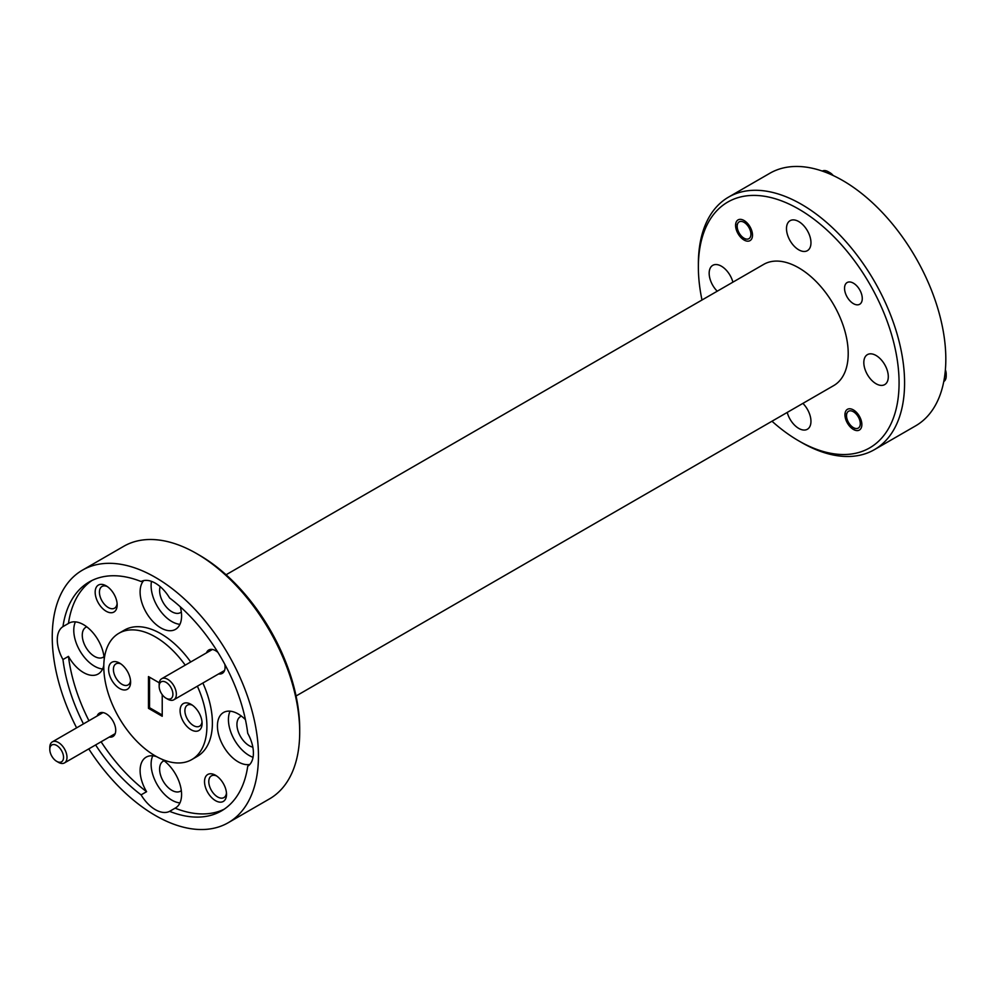 <?xml version="1.0" encoding="UTF-8"?>
<svg xmlns="http://www.w3.org/2000/svg" width="996" height="996" viewBox="0 0 996 996"><rect width="100%" height="100%" fill="white"/><g stroke="black" fill="none" stroke-linecap="round" stroke-linejoin="round"><path stroke-width="1.49" d="M945.378 369.815A9.723 5.615 60 0 1 946.2 374.048L946.2 376.027A12.151 7.009 -120 0 0 945.279 371.022M943.772 381.543A12.151 7.009 -120 0 0 946.2 376.027M853.41 427.62A9.723 5.615 -120 0 0 860.283 423.649A9.723 5.615 -120 0 0 853.41 411.746A9.723 5.615 -120 0 0 846.525 415.718A9.723 5.615 -120 0 0 853.41 427.62L854.991 428.529L853.41 427.62M832.121 175.035A12.151 7.009 -120 0 0 828.249 171.735L829.967 172.719A9.723 5.615 60 0 1 833.216 175.545M829.967 172.719L828.249 171.735A12.151 7.009 -120 0 0 822.26 171.075M744.049 238.206A9.723 5.615 -120 0 0 750.922 234.234A9.723 5.615 -120 0 0 744.049 222.332A9.723 5.615 -120 0 0 737.177 226.291A9.723 5.615 -120 0 0 744.049 238.206L745.63 239.115L744.049 238.206M167.751 699.18L166.033 698.196A9.723 5.615 -120 0 0 172.906 694.224A9.723 5.615 -120 0 0 166.033 682.322A9.723 5.615 -120 0 0 159.161 686.281A9.723 5.615 -120 0 0 166.033 698.196L167.751 699.18A12.151 7.009 60 0 0 173.827 699.79A12.151 7.009 60 0 0 175.694 690.054A12.151 7.009 60 0 0 167.751 679.334A12.151 7.009 60 0 0 161.676 678.737A12.151 7.009 60 0 0 159.161 684.302L159.161 686.281M58.391 762.326L56.672 761.33A9.723 5.615 -120 0 0 63.545 757.358A9.723 5.615 -120 0 0 56.672 745.456A9.723 5.615 -120 0 0 49.8 749.428A9.723 5.615 -120 0 0 56.672 761.33L58.391 762.326A12.151 7.009 60 0 0 64.466 762.924A12.151 7.009 60 0 0 66.334 753.188A12.151 7.009 60 0 0 58.391 742.481A12.151 7.009 60 0 0 52.315 741.883A12.151 7.009 60 0 0 49.8 747.436L49.8 749.428M771.987 421.233A141.93 81.946 -120 0 0 798.717 440.855A141.93 81.946 -120 0 0 899.077 382.912A141.93 81.946 -120 0 0 798.73 209.085A141.93 81.946 -120 0 0 698.37 267.028A141.93 81.946 -120 0 0 701.993 300.008M798.73 440.855L801.469 442.448A145.814 84.187 60 0 1 801.469 442.436L798.717 440.855A141.93 81.946 -120 0 0 798.73 440.855M698.37 267.028L698.37 263.853A145.814 84.187 60 0 1 728.574 197.108A145.814 84.187 60 0 1 801.469 204.329A145.814 84.187 60 0 1 896.736 332.826A145.814 84.187 60 0 1 874.376 449.669A145.814 84.187 60 0 1 801.469 442.448M196.586 553.552L199.337 555.145A141.93 81.946 60 0 1 299.696 728.972L299.696 732.147A145.814 84.187 -120 0 0 196.586 553.564A145.814 84.187 -120 0 0 196.586 553.552A145.814 84.187 -120 0 0 123.678 546.331L82.444 570.148A145.814 84.187 60 0 1 155.351 577.369A145.814 84.187 60 0 1 250.606 705.865A145.814 84.187 60 0 1 228.246 822.708A145.814 84.187 60 0 1 155.351 815.487A145.814 84.187 60 0 1 88.769 748.892M228.246 822.708L269.493 798.892A145.814 84.187 -120 0 0 299.696 732.147M191.083 704.359A15.55 8.976 -120 0 0 180.089 710.708A15.55 8.976 -120 0 0 191.083 729.757A15.55 8.976 -120 0 0 202.088 723.407A15.55 8.976 -120 0 0 191.095 704.359L191.083 704.359A15.55 8.976 -120 0 0 191.083 704.359M192.365 705.18A12.151 7.009 -120 0 0 187.422 705.143A12.151 7.009 -120 0 0 185.555 714.891A12.151 7.009 -120 0 0 193.498 725.598A12.151 7.009 -120 0 0 199.574 726.196A12.151 7.009 -120 0 0 202.014 721.888M119.607 663.087A15.55 8.976 -120 0 0 108.601 669.437A15.55 8.976 -120 0 0 119.607 688.485A15.55 8.976 -120 0 0 130.601 682.135A15.55 8.976 -120 0 0 119.607 663.087L119.607 663.087M120.877 663.909A12.151 7.009 -120 0 0 115.934 663.871A12.151 7.009 -120 0 0 114.067 673.62A12.151 7.009 -120 0 0 122.01 684.327A12.151 7.009 -120 0 0 128.086 684.924A12.151 7.009 -120 0 0 130.526 680.617M106.161 585.847A15.55 8.976 -120 0 0 95.168 592.197A15.55 8.976 -120 0 0 106.161 611.245A15.55 8.976 -120 0 0 117.167 604.896A15.55 8.976 -120 0 0 106.161 585.847L106.161 585.847M107.282 586.557A12.537 7.246 -120 0 0 102.028 586.457A12.537 7.246 -120 0 0 100.098 596.504A12.537 7.246 -120 0 0 108.29 607.548A12.537 7.246 -120 0 0 114.565 608.17A12.537 7.246 -120 0 0 117.105 603.564M215.522 775.262A15.55 8.976 -120 0 0 204.529 781.611A15.55 8.976 -120 0 0 215.522 800.66A15.55 8.976 -120 0 0 226.528 794.31A15.55 8.976 -120 0 0 215.522 775.262L215.522 775.262M216.642 775.971A12.537 7.246 -120 0 0 211.389 775.872A12.537 7.246 -120 0 0 209.459 785.919A12.537 7.246 -120 0 0 217.651 796.962A12.537 7.246 -120 0 0 223.926 797.584A12.537 7.246 -120 0 0 226.466 792.978M217.95 652.417A13.508 7.806 -120 0 0 215.522 650.649L215.522 650.649A13.508 7.806 -120 0 0 206.496 652.866M109.286 737.052A13.508 7.806 -120 0 0 115.723 730.342A13.508 7.806 -120 0 0 106.161 713.783L106.161 713.783A13.508 7.806 -120 0 0 97.135 716M160.169 586.632A17.306 9.985 -120 0 0 171.847 611.731A17.306 9.985 -120 0 0 180.5 612.59A17.306 9.985 -120 0 0 181.322 612.005M241.443 716.136A17.306 9.985 -120 0 0 240.522 716.56A17.306 9.985 -120 0 0 237.87 730.429A17.306 9.985 -120 0 0 249.174 745.68A17.306 9.985 -120 0 0 252.847 747.149M164.116 760.782A17.306 9.985 -120 0 0 163.195 761.205A17.306 9.985 -120 0 0 160.543 775.075A17.306 9.985 -120 0 0 171.847 790.326A17.306 9.985 -120 0 0 180.5 791.173A17.306 9.985 -120 0 0 181.322 790.6M86.777 626.845A17.306 9.985 -120 0 0 85.868 627.268A17.306 9.985 -120 0 0 83.203 641.138A17.306 9.985 -120 0 0 94.508 656.389A17.306 9.985 -120 0 0 103.161 657.236A17.306 9.985 -120 0 0 103.995 656.663M224.137 809.225A132.207 76.331 -120 0 1 175.109 808.167L169.606 811.342A132.207 76.331 -120 0 0 221.448 810.918A132.207 76.331 -120 0 0 247.73 766.235A29.332 16.932 -120 0 0 247.73 733.305A132.207 76.331 -120 0 0 169.606 597.974A29.332 16.932 -120 0 0 155.351 583.183A29.332 16.932 -120 0 0 141.083 581.515A132.207 76.331 -120 0 0 89.242 581.938A132.207 76.331 -120 0 0 62.96 626.621A29.332 16.932 -120 0 0 62.96 659.551L68.45 656.376A29.332 16.932 -120 0 0 83.515 672.549A29.332 16.932 -120 0 0 98.181 674.006A29.332 16.932 -120 0 0 103.808 665.266M62.96 626.621L68.45 623.446A29.332 16.932 -120 0 1 68.849 623.21A29.332 16.932 -120 0 1 83.515 624.654A29.332 16.932 -120 0 1 104.219 659.24M75.422 621.878A29.332 16.932 -120 0 0 94.508 666.2A29.332 16.932 -120 0 0 102.613 668.976M95.604 744.946A132.207 76.331 -120 0 0 141.083 794.87A29.332 16.932 -120 0 0 155.351 809.661A29.332 16.932 -120 0 0 169.606 811.342M141.083 794.87L146.586 791.696A29.332 16.932 -120 0 1 146.175 757.147A29.332 16.932 -120 0 1 156.559 756.636M152.749 755.827A29.332 16.932 -120 0 0 171.847 800.137A29.332 16.932 -120 0 0 179.94 802.913M143.685 580.593A29.332 16.932 -120 0 0 142.515 604.584A29.332 16.932 -120 0 0 160.842 627.903A29.332 16.932 -120 0 0 175.508 629.36A29.332 16.932 -120 0 0 180.264 606.776M151.467 581.365A29.332 16.932 -120 0 0 171.847 621.554A29.332 16.932 -120 0 0 179.94 624.33M245.439 719.66A29.332 16.932 -120 0 0 238.169 713.945A29.332 16.932 -120 0 0 223.515 712.501A29.332 16.932 -120 0 0 219.008 735.994A29.332 16.932 -120 0 0 238.169 761.84A29.332 16.932 -120 0 0 249.834 764.43M230.076 711.169A29.332 16.932 -120 0 0 249.174 755.491A29.332 16.932 -120 0 0 253.046 757.309M185.219 665.154A72.907 42.093 -120 0 0 155.351 636.892A72.907 42.093 -120 0 0 118.898 633.282A72.907 42.093 -120 0 0 107.717 691.71A72.907 42.093 -120 0 0 155.351 755.952A72.907 42.093 -120 0 0 191.805 759.562L197.295 756.387A72.907 42.093 -120 0 0 202.86 683.019M190.709 661.979A72.907 42.093 -120 0 0 160.842 633.717A72.907 42.093 -120 0 0 124.388 630.107L118.898 633.282M191.805 759.562A72.907 42.093 -120 0 0 197.37 686.194M853.41 303.643A12.537 7.246 60 0 1 845.218 292.587A12.537 7.246 60 0 1 847.135 282.54A12.537 7.246 60 0 1 853.41 283.163A12.537 7.246 60 0 1 861.602 294.218A12.537 7.246 60 0 1 859.673 304.266A12.537 7.246 60 0 1 853.41 303.643M853.41 429.45A11.952 6.897 60 0 1 845.592 418.905A11.952 6.897 60 0 1 847.422 409.331A11.952 6.897 60 0 1 853.41 409.916A11.952 6.897 60 0 1 861.216 420.461A11.952 6.897 60 0 1 859.386 430.035A11.952 6.897 60 0 1 853.41 429.45M744.049 240.024A11.952 6.897 60 0 1 736.231 229.491A11.952 6.897 60 0 1 738.061 219.904A11.952 6.897 60 0 1 744.049 220.502A11.952 6.897 60 0 1 751.856 231.035A11.952 6.897 60 0 1 750.025 240.621A11.952 6.897 60 0 1 744.049 240.024M802.888 403.392A17.306 9.985 60 0 1 807.383 429.251A17.306 9.985 60 0 1 798.73 428.392A17.306 9.985 60 0 1 787.226 412.431M876.057 383.746A17.306 9.985 60 0 1 864.752 368.495A17.306 9.985 60 0 1 867.404 354.638A17.306 9.985 60 0 1 876.057 355.485A17.306 9.985 60 0 1 887.361 370.736A17.306 9.985 60 0 1 884.709 384.605A17.306 9.985 60 0 1 876.057 383.746M798.73 249.809A17.306 9.985 60 0 1 787.425 234.558A17.306 9.985 60 0 1 790.077 220.701A17.306 9.985 60 0 1 798.73 221.548A17.306 9.985 60 0 1 810.034 236.799A17.306 9.985 60 0 1 807.383 250.668A17.306 9.985 60 0 1 798.73 249.809M717.232 291.206A17.306 9.985 60 0 1 712.75 265.347A17.306 9.985 60 0 1 721.39 266.193A17.306 9.985 60 0 1 732.894 282.154M226.08 574.767L763.733 264.363A69.994 40.413 60 0 1 798.73 267.824A69.994 40.413 60 0 1 844.446 329.502A69.994 40.413 60 0 1 833.714 385.589L296.061 695.992M728.574 197.108L769.808 173.292A145.814 84.187 60 0 1 842.716 180.513A145.814 84.187 60 0 1 937.971 309.009A145.814 84.187 60 0 1 915.623 425.852L874.376 449.669M162.224 694.648L162.224 716.273L148.466 708.33L149.549 707.708L162.224 715.016M148.466 708.33L148.466 676.583L159.26 682.808M149.549 677.205L149.549 707.708M62.96 659.551A132.207 76.331 -120 0 0 83.452 723.905M68.45 656.376A132.207 76.331 -120 0 0 88.943 720.731M101.094 741.771A132.207 76.331 -120 0 0 146.586 791.696M92.055 580.444A132.207 76.331 -120 0 0 68.45 623.446M76.617 727.852A145.814 84.187 60 0 1 82.444 570.148M218.647 673.906A13.508 7.806 -120 0 0 225.084 667.196A13.508 7.806 -120 0 0 224.76 664.208M175.109 808.167A29.332 16.932 -120 0 0 175.508 807.943A29.332 16.932 -120 0 0 180.214 785.184A29.332 16.932 -120 0 0 161.987 759.288M846.525 415.718L846.525 413.726M737.177 226.291L737.177 224.312M224.561 670.495L173.827 699.79M212.409 649.454L161.676 678.737M103.049 712.588L52.315 741.883M115.2 733.641L64.466 762.924M199.337 555.145L196.586 553.564"/></g></svg>
